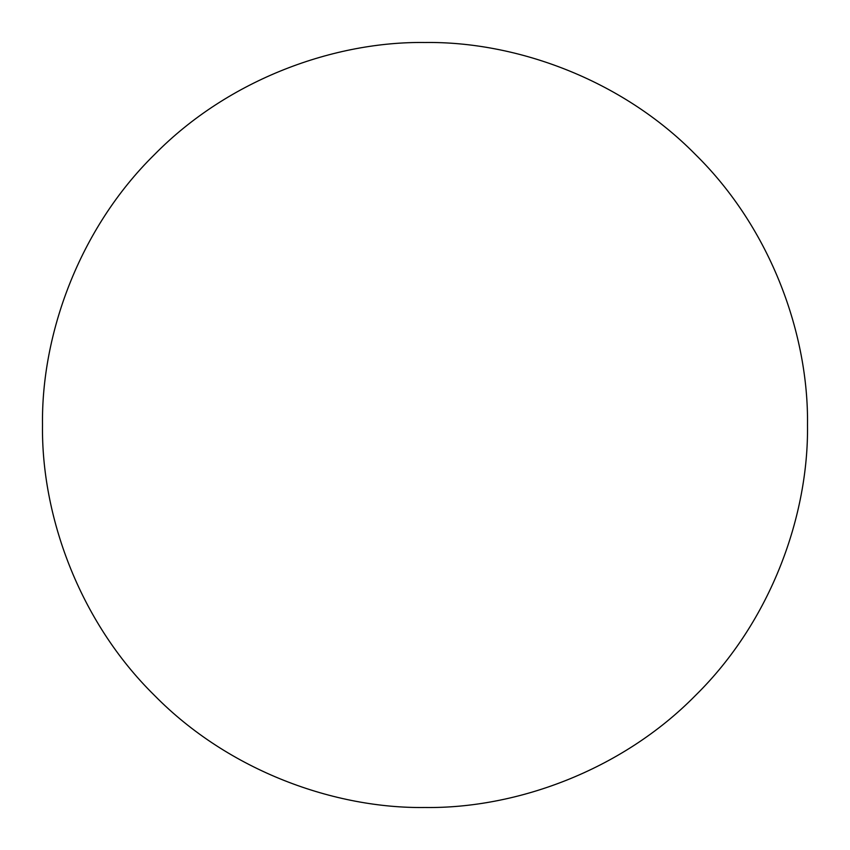 <?xml version="1.0" encoding="UTF-8"?>
<svg xmlns="http://www.w3.org/2000/svg" width="850" height="850" viewBox="0 0 850 850"><rect width="100%" height="100%" fill="white"/><g stroke="black" fill="none" stroke-linecap="round" stroke-linejoin="round"><path stroke-width="1.27" d="M42.5 425C41.268 514.696 78.455 620.702 154.53 695.47C229.298 771.545 335.304 808.732 425 807.5C514.696 808.732 620.702 771.545 695.47 695.47C771.545 620.702 808.732 514.696 807.5 425C808.732 335.304 771.545 229.298 695.47 154.53C620.702 78.455 514.696 41.268 425 42.5C335.304 41.268 229.298 78.455 154.53 154.53C78.455 229.298 41.268 335.304 42.5 425"/></g></svg>
